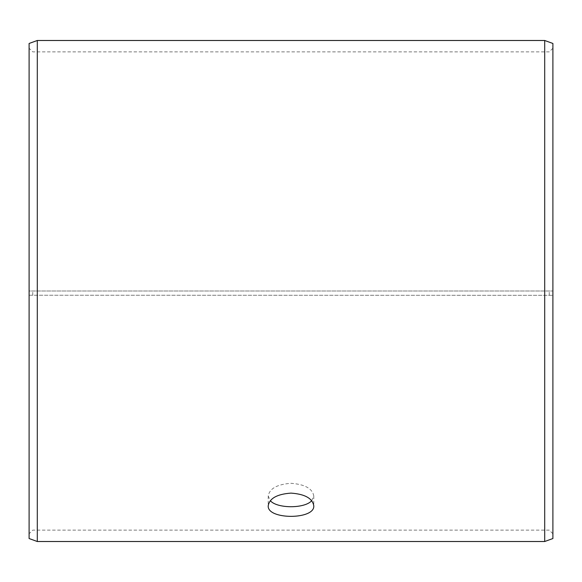 <?xml version="1.0" encoding="UTF-8"?>
<svg xmlns="http://www.w3.org/2000/svg" width="582" height="582" viewBox="0 0 582 582"><rect width="100%" height="100%" fill="white"/><g stroke="black" fill="none" stroke-linecap="round" stroke-linejoin="round"><path stroke-width="0.44" stroke-dasharray="2.91 2.18" d="M29.1 295.234L552.9 295.321L29.1 295.234L29.1 533.767L29.1 48.233L29.1 291L552.9 291L29.1 291L29.1 43.468M32.745 295.176L32.745 291M29.1 295.321L29.1 538.532M37.299 295.372L37.299 541.515M37.299 40.485L37.299 291M552.9 295.321L552.9 538.532M552.9 43.468L552.9 295.234M544.701 295.372L544.701 541.515M544.701 40.485L544.701 291M549.255 295.176L549.255 291M311.705 500.695L313.771 495.973C312.439 488.545 304.852 484.326 291 483.307C277.163 484.319 269.575 488.538 268.229 495.973L270.295 500.695M552.9 48.233L549.255 51.871L32.745 51.871L29.1 48.233M552.9 533.767L549.255 530.129L32.745 530.129L29.1 533.767M268.229 495.973L268.229 505.729M313.771 495.973L313.771 505.729"/><path stroke-width="0.87" d="M29.1 538.532L29.1 43.468L37.299 40.485L37.299 541.515L29.1 538.532M544.701 40.485L544.701 541.515L552.9 538.532L552.9 43.468L544.701 40.485L37.299 40.485M270.295 500.695C277.199 508.726 304.815 508.719 311.705 500.695M291 493.114C304.837 494.103 312.425 498.316 313.771 505.729C315.175 519.901 266.811 519.893 268.229 505.729C269.561 498.316 277.148 494.111 291 493.114M544.701 541.515L37.299 541.515"/></g></svg>
